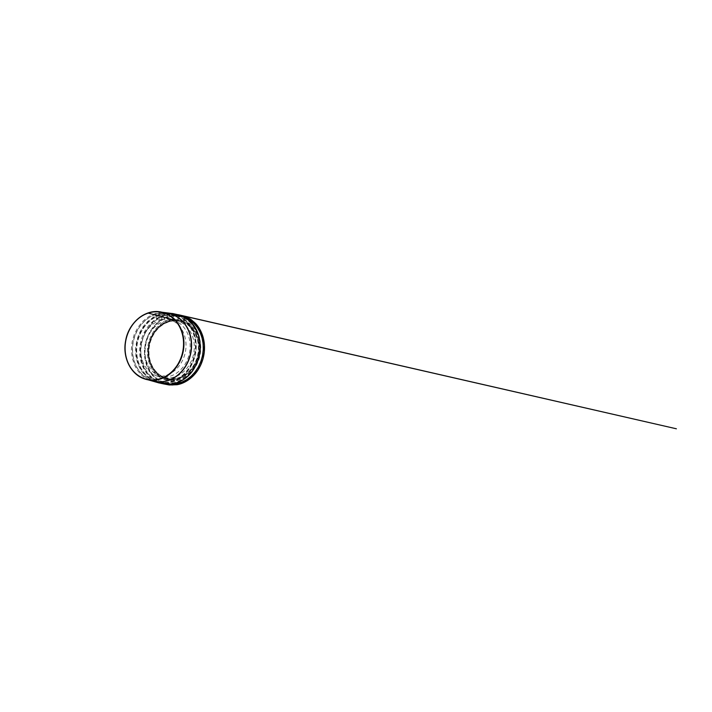 <?xml version="1.0" encoding="UTF-8"?>
<svg xmlns="http://www.w3.org/2000/svg" width="712" height="712" viewBox="0 0 712 712"><rect width="100%" height="100%" fill="white"/><g stroke="black" fill="none" stroke-linecap="round" stroke-linejoin="round"><path stroke-width="0.53" stroke-dasharray="3.56 2.67" d="M168.842 313.618A34.523 29.245 -78.4 0 0 161.09 313.262A34.523 29.245 -78.4 0 0 133.251 341.555A34.523 29.245 -78.4 0 0 147.678 378.526A34.523 29.245 -78.4 0 0 151.362 380.226A34.523 29.245 -78.4 0 0 154.949 381.249M159.808 382.015A34.577 29.29 -78.4 0 0 164.454 383.234A34.577 29.29 -78.4 0 0 199.04 355.065A34.577 29.29 -78.4 0 0 178.356 315.541A34.577 29.29 -78.4 0 0 151.781 323.924A34.577 29.29 -78.4 0 0 143.335 365.051A34.577 29.29 -78.4 0 0 159.808 382.015M159.684 381.828A34.407 29.148 -78.4 0 0 164.241 383.029A34.407 29.148 -78.4 0 0 198.737 355.003A34.407 29.148 -78.4 0 0 178.08 315.647A34.407 29.148 -78.4 0 0 151.692 324.013A34.407 29.148 -78.4 0 0 143.29 364.945A34.407 29.148 -78.4 0 0 159.684 381.828M164.552 379.612A31.239 26.469 -78.4 0 0 200.419 343.042A31.239 26.469 -78.4 0 0 157.263 327.155A31.239 26.469 -78.4 0 0 164.552 379.612M164.73 378.855A30.447 25.792 -78.4 0 0 199.698 343.202A30.447 25.792 -78.4 0 0 157.637 327.725A30.447 25.792 -78.4 0 0 164.73 378.855M176.754 315.478A34.577 29.29 101.6 0 1 194.545 355.778A34.577 29.29 101.6 0 1 160.245 382.371A34.577 29.29 101.6 0 1 155.661 381.169A34.577 29.29 101.6 0 1 139.187 364.197A34.577 29.29 101.6 0 1 147.633 323.079A34.577 29.29 101.6 0 1 174.146 314.677A34.577 29.29 101.6 0 1 176.754 315.478M176.531 315.594A34.407 29.148 101.6 0 1 194.243 355.706A34.407 29.148 101.6 0 1 160.102 382.175A34.407 29.148 101.6 0 1 139.143 364.09A34.407 29.148 101.6 0 1 147.553 323.159A34.407 29.148 101.6 0 1 173.942 314.802A34.407 29.148 101.6 0 1 176.531 315.594M153.507 380.956A34.577 29.29 101.6 0 1 147.829 378.606A34.577 29.29 101.6 0 1 133.375 341.573A34.577 29.29 101.6 0 1 161.259 313.244A34.577 29.29 101.6 0 1 167.4 313.325M185.076 317.463L182.708 321.646L177.528 320.703L178.392 316.146L178.027 318.7C177.867 319.377 177.128 320.596 177.751 320.97L182.699 321.664L185.076 317.463M173.684 315.042L172.188 319.83L168.023 319.198L167.017 317.97L167.115 313.262L167.115 318.78L171.912 320.026C164.499 319.643 156.337 324.049 151.549 330.591C149.155 333.768 147.384 337.283 146.236 341.128L144.803 351.683C144.874 360.637 149.164 369.11 154.709 373.337L158.981 376.007L163.787 377.609L161.526 377.12C165.504 377.502 169.403 376.799 173.23 375.01C180.065 371.833 185.787 365.069 188.413 357.015C190.932 349.04 190.727 341.377 187.808 334.026C185.859 329.407 183.029 325.758 179.317 323.061C177.137 321.504 174.823 320.4 172.357 319.741L175.526 320.453L171.912 320.026L173.06 317.418C173.265 316.306 173.933 315.3 173.586 314.206L167.427 313.049L173.586 314.206M161.784 314.099C162.363 315.247 161.944 316.466 161.9 317.757L161.677 319.563L160.779 319.813L156.56 318.753L155.323 313.814L161.784 314.099C153.552 316.03 145.933 322.447 141.688 329.914C137.523 336.972 135.244 346.068 136.428 355.662C137.541 365.14 142.569 373.613 148.719 378.081C154.522 382.469 162.194 384.533 170.533 382.522C178.765 380.591 186.384 374.174 190.629 366.707C194.785 359.649 197.073 350.553 195.889 340.959C194.768 331.481 189.739 323.008 183.589 318.54C177.795 314.152 170.115 312.087 161.784 314.099C162.345 315.06 161.927 315.977 161.989 317.045L161.473 319.919L157.112 319.047L156.008 316.413C155.634 315.469 155.038 314.161 155.536 313.458L161.784 314.099M182.441 322.144A29.139 24.689 101.6 0 1 189.232 371.077A29.139 24.689 101.6 0 1 148.977 356.258A29.139 24.689 101.6 0 1 182.441 322.144M178.356 315.541L184.969 317.427A34.416 29.156 -78.4 0 0 184.372 317.196A34.416 29.156 -78.4 0 0 181.845 316.413A34.416 29.156 -78.4 0 0 145.978 341.288A34.416 29.156 -78.4 0 0 163.377 382.593A34.416 29.156 -78.4 0 0 168.005 383.804A34.416 29.156 -78.4 0 0 171.298 384.106L164.454 383.234M163.698 382.255A34.025 28.827 101.6 0 1 155.768 325.126A34.025 28.827 101.6 0 1 202.769 342.428A34.025 28.827 101.6 0 1 163.698 382.255M164.623 378.303A29.931 25.356 -78.4 0 0 198.986 343.264A29.931 25.356 -78.4 0 0 157.646 328.045A29.931 25.356 -78.4 0 0 164.623 378.303M182.806 321.53A29.824 25.267 101.6 0 1 197.5 358.617A29.824 25.267 101.6 0 1 164.614 378.197A29.824 25.267 101.6 0 1 149.921 341.11A29.824 25.267 101.6 0 1 182.806 321.53M182.53 321.949A29.352 24.867 -78.4 0 0 148.826 356.32A29.352 24.867 -78.4 0 0 189.374 371.237A29.352 24.867 -78.4 0 0 182.53 321.949M180.43 315.336L174.511 315.096L168.486 316.244L162.719 318.762L157.539 322.438L153.169 326.977L149.751 332.006L147.099 337.639L145.239 344.021L144.42 350.882L144.785 357.869L146.352 364.535L148.995 370.516L152.475 375.518L156.515 379.398L161.037 382.282L166.288 384.24M171.583 314.179L166.216 314.882L160.921 316.707L155.964 319.572L151.567 323.293L144.963 332.335L141.136 343.006L140.326 349.049L140.433 355.279L141.519 361.376L143.53 367.054L146.343 372.056L149.76 376.212L157.699 381.819M178.08 315.647L174.146 314.677M164.241 383.029L160.245 382.371M178.16 314.668L176.567 314.303M177.279 314.455L168.103 314.179C161.864 315.185 156.346 317.979 151.558 322.563C147.019 327.048 143.78 332.228 141.839 338.093C139.792 344.101 139.054 351.069 140.193 357.913C141.465 364.9 144.144 370.658 148.221 375.188C152.039 379.452 156.64 382.246 162.025 383.581L163.039 383.804M148.256 313.111L179.513 321.263C176.772 320.72 173.995 320.729 171.191 321.29C163.68 322.732 156.622 328.419 152.671 336.26C149.057 343.584 148.078 351.158 149.725 358.999C151.603 366.742 155.554 372.429 161.597 376.061L167.934 378.464L165.415 377.947C169.287 378.366 173.096 377.752 176.861 376.096C183.705 373.106 189.517 366.538 192.302 358.599C195.239 350.491 194.928 341.128 191.484 333.812C188.395 327.387 183.821 323.106 177.751 320.97M166.27 313.093L159.684 314.303L153.4 317.134L147.704 321.432L142.881 327.004L139.321 333.172L136.873 339.971L135.591 347.919L135.867 355.884L137.638 363.271L140.789 369.92L145.186 375.5L152.377 380.724M161.473 319.919C153.925 321.886 147.064 328.17 143.521 336.375C140.317 344.012 139.801 351.675 141.982 359.364C143.895 365.541 147.25 370.276 152.039 373.56C154.406 375.144 156.943 376.212 159.648 376.755L157.21 376.256C161.072 376.657 164.873 376.025 168.619 374.37C175.579 371.317 181.453 364.553 184.177 356.436C187.105 347.999 186.508 338.289 182.628 330.955C180.474 326.861 177.582 323.675 173.968 321.397L168.219 318.896L171.183 319.555C167.97 318.932 164.739 319.047 161.473 319.919M162.122 312.239L155.536 313.458L148.906 316.493L142.952 321.165L138.003 327.226L134.301 334.346L132.112 341.867L131.364 349.654L132.112 357.335L134.31 364.526L136.846 369.386L140.077 373.64L143.904 377.173L148.238 379.87M159.355 383.038L159.897 383.136C168.468 384.551 177.715 381.32 184.559 374.565C187.995 371.183 190.727 367.178 192.765 362.559C194.536 358.483 195.631 354.22 196.049 349.761C197.09 339.072 193.646 328.285 186.945 321.397C183.411 317.739 179.299 315.265 174.609 313.965L173.595 313.707"/><path stroke-width="1.07" d="M154.949 381.249A34.523 29.245 -78.4 0 0 190.042 355.457A34.523 29.245 -78.4 0 0 172.42 314.642A34.523 29.245 -78.4 0 0 168.842 313.618L161.41 312.096A34.523 29.245 101.6 0 1 183.118 351.79A34.523 29.245 101.6 0 1 147.526 379.727A34.523 29.245 101.6 0 1 143.94 378.704A34.523 29.245 101.6 0 1 126.318 337.888A34.523 29.245 101.6 0 1 161.41 312.096C145.898 308.403 128.569 322.358 125.615 340.87C122.357 357.086 130.599 374.147 143.931 378.704L154.949 381.249M167.4 313.325A34.577 29.29 101.6 0 1 170.008 313.823A34.577 29.29 101.6 0 1 172.607 314.624A34.577 29.29 101.6 0 1 190.407 354.932A34.577 29.29 101.6 0 1 156.097 381.525A34.577 29.29 101.6 0 1 153.507 380.956M166.288 384.24L172.037 384.996L178.027 384.4L183.91 382.424L189.33 379.202L194.029 375.002L197.829 370.16L200.748 364.873L202.965 358.83L204.246 352.164L204.415 345.222L203.383 338.405L201.211 332.103L198.087 326.666L194.296 322.287L190.068 318.994L184.951 316.324L179.958 315.122C179.317 314.757 178.516 314.962 178.392 316.146L178.89 315.015L179.807 315.087L185.173 316.582L185.076 317.463L185.173 316.582L180.43 315.336M157.699 381.819L163.671 383.724L170.266 384.079L177.039 382.673L183.491 379.532L189.125 374.939L193.637 369.377L196.93 363.307L199.226 356.418L200.303 348.809L199.912 340.959L197.981 333.474L194.688 326.906L190.38 321.646L185.485 317.872L179.922 315.354L173.684 314.562M152.377 380.724L161.286 383.465L170.31 384.213C173.319 383.955 176.273 383.19 179.175 381.926C184.746 379.345 189.294 375.58 192.819 370.614L197.215 362.684L199.707 354.22L200.366 347.456L199.2 337.274C197.366 330.502 194.278 325.108 189.926 321.103L183.287 316.529L179.922 315.167L172.66 313.511L166.27 313.093M143.877 378.401A34.238 29.005 -78.4 0 0 183.189 338.316A34.238 29.005 -78.4 0 0 135.894 320.916A34.238 29.005 -78.4 0 0 143.877 378.401M171.298 384.106A34.416 29.156 -78.4 0 0 202.439 355.751A34.416 29.156 -78.4 0 0 184.978 317.427L189.623 319.857L193.78 323.23L197.304 327.44L200.081 332.362L202.039 337.826L203.116 343.673L203.267 349.717L202.493 355.76L200.82 361.625L198.301 367.125L195.017 372.073L191.065 376.337L186.562 379.763L181.667 382.246L176.523 383.715L171.289 384.115M173.586 314.206L171.583 314.179M173.942 314.802L170.008 313.823M160.102 382.175L156.097 381.525M162.567 383.706L169.26 384.978L177.048 384.72C186.873 383.038 195.56 375.26 199.778 366.911C201.941 362.906 203.632 357.566 204.193 352.814C204.905 346.993 204.415 341.342 202.706 335.877C201.024 330.849 198.63 326.683 195.497 323.382L190.674 319.252L184.951 316.324L676.4 428.793L178.16 314.668M177.751 320.97L148.256 313.111M148.238 379.87L159.355 383.038M173.595 313.707L162.122 312.239"/></g></svg>
